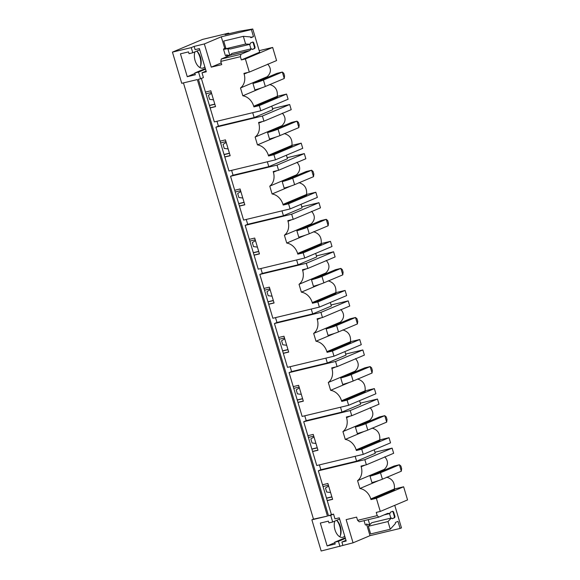 <?xml version="1.0" encoding="UTF-8"?>
<svg xmlns="http://www.w3.org/2000/svg" width="580" height="580" viewBox="0 0 580 580"><rect width="100%" height="100%" fill="white"/><g stroke="black" fill="none" stroke-linecap="round" stroke-linejoin="round"><path stroke-width="0.87" d="M353.06 542.822L346.144 519.629L356.627 517.121L357.592 520.34L377.21 515.635L378.863 517.113L387.723 513.365L390.021 513.481L390.275 512.292L392.783 511.226L393.61 511.966L394.958 516.476L394.704 517.672L392.196 518.73L391.37 517.991L387.984 521.558L390.275 529.228L395.408 523.544A1.015 0.58 76.5 0 1 395.654 522.348L397.989 521.362L400.099 528.445L370.004 535.666L353.06 542.822L321.168 551L311.866 519.818L313.483 519.136L183.44 82.904M313.483 519.136L327.454 516.084L197.323 79.569L181.736 83.31L172.441 52.128L202.594 39.397L228.687 33.133L225.091 34.648L239.127 31.284L252.742 29L259.659 52.193L241.352 59.921L240.395 56.702L240.896 54.317L249.762 50.569L251.481 48.756L252.307 49.496L254.823 48.43L255.069 47.241L253.728 42.731L252.902 41.992L250.386 43.05L250.139 44.247L245.623 44.015L243.339 36.344L250.335 36.91A1.015 0.58 76.5 0 0 251.111 37.664A1.015 0.58 76.5 0 0 251.162 37.649L253.496 36.663L251.379 29.573L252.742 29M196.816 51.069A12.136 6.953 -103.5 0 1 200.455 66.367M336.697 520.311A12.136 6.953 -103.5 0 1 340.337 535.608M327.454 516.084L311.866 519.818M339.974 546.483L338.437 541.336L345.404 538.392M342.845 545.273L341.888 542.053L346.188 541.024L339.271 517.831L334.972 518.861L333.551 514.097L330.68 515.308L332.681 522.007L328.918 522.906L328.389 521.137L320.327 523.073L327.142 545.939L335.204 544.011L334.674 542.235L338.437 541.336M330.68 515.308L328.534 515.823L198.404 79.308L200.549 78.793L198.556 72.094L194.793 73L195.322 74.769L187.26 76.705L180.438 53.831L188.5 51.903L189.029 53.672L192.792 52.765L191.255 47.618L172.441 52.128M319.406 464.892L320.856 469.742L318.348 470.808L331.405 514.612L328.534 515.823M304.775 415.802L306.226 420.652L303.71 421.718L316.767 465.522L363.261 454.365L361.724 449.217L356.352 450.5L356.156 449.863A13.485 11.005 -112.9 0 0 345.274 439.415L342.932 431.578A13.485 11.005 -112.9 0 0 346.557 417.651L350.342 416.048M290.145 366.712L291.588 371.57L289.079 372.628L302.137 416.433L348.631 405.282L347.094 400.127L341.714 401.418L341.526 400.773A13.485 11.005 -112.9 0 0 330.636 390.325L328.302 382.488A13.485 11.005 -112.9 0 0 331.927 368.561L335.704 366.966M275.507 317.623L276.957 322.48L274.442 323.538L287.499 367.343L333.993 356.192L332.456 351.038L327.084 352.328L326.888 351.683A13.485 11.005 -112.9 0 0 316.006 341.236L313.664 333.399A13.485 11.005 -112.9 0 0 317.289 319.471L321.074 317.876M260.877 268.533L262.32 273.39L259.811 274.449L272.868 318.253L319.363 307.103L317.825 301.948L312.453 303.238L312.257 302.593A13.485 11.005 -112.9 0 0 301.368 292.153L299.034 284.309A13.485 11.005 -112.9 0 0 302.659 270.382L306.436 268.786M246.239 219.45L247.689 224.3L245.173 225.359L258.231 269.171L304.725 258.013L303.188 252.858L297.815 254.149L297.627 253.504A13.485 11.005 -112.9 0 0 286.738 243.063L284.396 235.219A13.485 11.005 -112.9 0 0 288.021 221.299L291.805 219.697M231.608 170.36L233.051 175.211L230.543 176.276L243.6 220.081L290.094 208.923L288.557 203.776L283.185 205.059L282.989 204.421A13.485 11.005 -112.9 0 0 272.1 193.974L269.765 186.137A13.485 11.005 -112.9 0 0 273.39 172.209L277.168 170.607M216.971 121.271L218.421 126.128L215.905 127.187L228.969 170.991L275.457 159.841L273.919 154.686L268.547 155.976L268.359 155.331A13.485 11.005 -112.9 0 0 257.469 144.884L255.127 137.047A13.485 11.005 -112.9 0 0 258.752 123.119L262.537 121.525M201.376 78.445L214.332 121.901L260.826 110.751L259.289 105.596L253.917 106.887L253.721 106.241A13.485 11.005 -112.9 0 0 242.831 95.794L240.497 87.957A13.485 11.005 -112.9 0 0 244.122 74.03L243.926 73.385L249.306 72.094L245.383 58.957L241.352 59.921M221.226 62.93L211.25 67.142L221.734 64.626L220.777 61.407L240.395 56.702M211.25 67.142L204.341 43.949L194.126 46.4L191.255 47.618M200.549 78.793L203.42 77.582L201.999 72.812L206.299 71.782L199.389 48.589L195.09 49.626L194.126 46.4M205.443 92.075L210.815 90.784L215.542 106.633L210.163 107.924M215.905 127.187L262.399 116.029L263.936 121.184L258.564 122.474L258.752 123.119M220.074 141.165L225.446 139.874L230.173 155.723L224.801 157.013M230.543 176.276L277.037 165.119L278.574 170.274L273.195 171.564L273.39 172.209M234.712 190.255L240.084 188.964L244.811 204.812L239.431 206.103M245.173 225.359L291.668 214.208L293.204 219.363L287.832 220.654L288.021 221.299M249.342 239.344L254.714 238.054L259.441 253.902L254.069 255.193M259.811 274.449L306.305 263.298L307.835 268.453L302.463 269.743L302.659 270.382M263.973 288.427L269.352 287.144L274.072 302.985L268.7 304.275M274.442 323.538L320.936 312.388L322.473 317.536L317.101 318.826L317.289 319.471M278.61 337.517L283.982 336.226L288.709 352.075L283.337 353.365M289.079 372.628L335.566 361.47L337.103 366.625L331.731 367.916L331.927 368.561M293.241 386.606L298.62 385.316L303.34 401.164L297.968 402.455M303.71 421.718L350.204 410.56L351.741 415.715L346.361 417.005L346.557 417.651M307.879 435.696L313.251 434.405L317.978 450.254L312.606 451.545M318.348 470.808L364.834 459.65L366.371 464.805L360.999 466.095L361.188 466.74L364.972 465.138M322.509 484.786L327.888 483.495L332.608 499.344L327.236 500.634M333.551 514.097L331.405 514.612M377.21 515.635L376.246 512.408L380.277 511.444L376.362 498.3L370.982 499.59L370.794 498.945A13.485 11.005 -112.9 0 0 359.904 488.505L357.57 480.661A13.485 11.005 -112.9 0 0 361.188 466.74M259.202 50.663L272.665 47.437L276.58 60.574L249.306 72.094M272.665 47.437L245.383 58.957M277.298 96.302L286.563 94.076L288.101 99.231L260.826 110.751M286.563 94.076L259.289 105.596M272.52 108.627L289.681 104.509L291.218 109.663L263.936 121.184M289.681 104.509L262.399 116.029M291.928 145.384L301.201 143.166L302.738 148.321L275.457 159.841M301.201 143.166L273.919 154.686M287.151 157.716L304.312 153.599L305.849 158.753L278.574 170.274M304.312 153.599L277.037 165.119M298.86 182.671C304.58 184.302 307.146 188.232 306.559 194.467L315.832 192.248L317.369 197.403L290.094 208.923M315.832 192.248L288.557 203.776M301.781 206.806L318.949 202.688L320.479 207.843L293.204 219.363M318.949 202.688L291.668 214.208M313.497 231.761C319.21 233.392 321.777 237.321 321.197 243.549L330.469 241.338L332.006 246.493L304.725 258.013M330.469 241.338L303.188 252.858M316.419 255.896L333.58 251.778L335.117 256.933L307.835 268.453M333.58 251.778L306.305 263.298M328.128 280.851C333.848 282.474 336.407 286.404 335.827 292.639L345.1 290.428L346.637 295.582L319.363 307.103M345.1 290.428L317.825 301.948M331.049 304.978L348.21 300.868L349.747 306.015L322.473 317.536M348.21 300.868L320.936 312.388M342.765 329.94C348.478 331.564 351.045 335.494 350.458 341.729L359.738 339.517L361.275 344.672L333.993 356.192M359.738 339.517L332.456 351.038M345.687 354.068L362.848 349.95L364.385 355.105L337.103 366.625M362.848 349.95L335.566 361.47M365.095 390.833L374.368 388.607L375.905 393.762L348.631 405.282M374.368 388.607L347.094 400.127M360.318 403.158L377.478 399.04L379.015 404.195L351.741 415.715M377.478 399.04L350.204 410.56M379.733 439.915L389.006 437.697L390.543 442.845L363.261 454.365M389.006 437.697L361.724 449.217M374.955 452.248L392.116 448.13L393.653 453.284L366.371 464.805M392.116 448.13L364.834 459.65M394.364 489.005L403.637 486.779L407.559 499.924L380.277 511.444M403.637 486.779L376.362 498.3M228.868 33.749L228.687 33.133M320.856 469.742L356.599 461.165L375.267 453.284L374.209 449.747M355.156 456.315L356.599 461.165M306.226 420.652L341.968 412.083L360.63 404.195L359.571 400.657M340.518 407.225L341.968 412.083M291.588 371.57L327.33 362.993L345.999 355.112L344.94 351.567M325.887 358.135L327.33 362.993M276.957 322.48L312.7 313.903L331.361 306.022L330.31 302.477M311.25 309.046L312.7 313.903M262.32 273.39L298.062 264.813L316.731 256.933L315.672 253.395M296.619 259.963L298.062 264.813M247.689 224.3L283.431 215.724L302.093 207.843L301.042 204.305M281.981 210.874L283.431 215.724M233.051 175.211L268.794 166.641L287.462 158.753L286.404 155.215M267.351 161.784L268.794 166.641M218.421 126.128L254.163 117.551L272.825 109.663L271.774 106.125M252.713 112.694L254.163 117.551M326.482 498.111L331.861 496.821M326.525 498.249L331.905 496.966M327.2 500.511L332.572 499.221M323.031 486.526L328.403 485.235M386.664 477.202C392.377 478.834 394.944 482.763 394.364 488.991L394.552 489.636L370.982 499.59M357.57 480.661L384.33 469.358C388.375 465.392 388.52 461.201 384.757 456.786M384.33 469.358A25.622 14.674 -103.5 0 1 384.591 470.039M378.682 480.573L359.904 488.505M370.033 476.187A10.114 0.783 -16.6 0 0 380.487 472.751L399.402 464.761L401.324 471.207L382.409 479.196A10.114 0.783 -16.6 0 1 371.954 482.625L370.033 476.187L375.115 474.041L370.627 475.44M311.851 449.022L317.224 447.731M311.895 449.166L317.267 447.876M312.562 451.421L317.942 450.131M308.4 437.436L313.773 436.153M372.034 428.113C377.747 429.744 380.313 433.673 379.726 439.908L379.922 440.546L356.352 450.5M342.932 431.578L369.692 420.275C373.738 416.302 373.882 412.112 370.127 407.697M369.692 420.275A25.622 14.674 -103.5 0 1 369.96 420.95M364.044 431.484L345.274 439.415M355.402 427.098A10.114 0.783 -16.6 0 0 365.849 423.661L384.765 415.672L386.686 422.117L367.771 430.106A10.114 0.783 -16.6 0 1 357.324 433.536L355.402 427.098L360.477 424.951L355.997 426.358M297.214 399.932L302.593 398.649M297.257 400.077L302.637 398.786M297.931 402.332L303.304 401.041M293.763 388.353L299.135 387.063M357.396 379.023C363.109 380.654 365.675 384.584 365.095 390.818L365.284 391.464L341.714 401.418M328.302 382.488L355.062 371.185C359.107 367.22 359.252 363.022 355.489 358.607M355.062 371.185A25.622 14.674 -103.5 0 1 355.33 371.86M349.414 382.394L330.636 390.325M340.764 378.008A10.114 0.783 -16.6 0 0 351.219 374.571L370.134 366.589L372.055 373.027L353.14 381.016A10.114 0.783 -16.6 0 1 342.686 384.453L340.764 378.008L345.847 375.862L341.359 377.268M282.583 350.849L287.955 349.559M282.627 350.987L287.999 349.696M283.301 353.242L288.673 351.951M279.132 339.264L284.505 337.973M326.888 351.683L350.458 341.729L350.654 342.374L327.084 352.328M313.664 333.399L340.424 322.096C344.469 318.13 344.614 313.939 340.859 309.517M340.424 322.096A25.622 14.674 -103.5 0 1 340.692 322.77M334.776 333.312L316.006 341.236M326.134 328.918A10.114 0.783 -16.6 0 0 336.581 325.489L355.496 317.499L357.418 323.937L338.502 331.927A10.114 0.783 -16.6 0 1 328.055 335.363L326.134 328.918L331.209 326.779L326.728 328.178M267.945 301.76L273.325 300.469M267.989 301.897L273.368 300.607M268.663 304.152L274.036 302.869M264.494 290.174L269.874 288.883M312.257 302.593L335.827 292.639L336.016 293.284L312.453 303.238M299.034 284.309L325.793 273.006C329.839 269.04 329.984 264.85 326.228 260.427M325.793 273.006A25.622 14.674 -103.5 0 1 326.062 273.68M320.145 284.222L301.368 292.153M311.504 279.828A10.114 0.783 -16.6 0 0 321.951 276.399L340.866 268.41L342.787 274.855L323.872 282.837A10.114 0.783 -16.6 0 1 313.418 286.274L311.504 279.828L316.579 277.689L312.091 279.089M253.315 252.67L258.687 251.379M253.358 252.807L258.731 251.517M254.033 255.069L259.405 253.779M249.864 241.084L255.236 239.794M297.627 253.504L321.197 243.549L321.385 244.194L297.815 254.149M284.396 235.219L311.156 223.916C315.208 219.95 315.346 215.76 311.59 211.345M311.156 223.916A25.622 14.674 -103.5 0 1 311.424 224.59M305.515 235.132L286.738 243.063M296.866 230.746A10.114 0.783 -16.6 0 0 307.32 227.309L326.236 219.32L328.149 225.765L309.234 233.755A10.114 0.783 -16.6 0 1 298.787 237.184L296.866 230.746L301.941 228.6L297.46 229.999M238.685 203.58L244.057 202.289M238.721 203.725L244.1 202.435M239.395 205.98L244.774 204.689M235.226 191.994L240.606 190.704M282.989 204.421L306.559 194.467L306.755 195.105L283.185 205.059M269.765 186.137L296.525 174.834C300.57 170.861 300.715 166.67 296.96 162.255M296.525 174.834A25.622 14.674 -103.5 0 1 296.793 175.508M290.877 186.042L272.1 193.974M282.235 181.656A10.114 0.783 -16.6 0 0 292.683 178.219L311.598 170.23L313.519 176.675L294.604 184.665A10.114 0.783 -16.6 0 1 284.149 188.094L282.235 181.656L287.31 179.51L282.822 180.916M224.047 154.49L229.419 153.2M224.09 154.635L229.463 153.345M224.764 156.89L230.137 155.6M220.596 142.912L225.968 141.621M284.229 133.581C289.942 135.213 292.508 139.142 291.928 145.377L292.117 146.022L268.547 155.976M255.127 137.047L281.887 125.744C285.94 121.778 286.085 117.581 282.322 113.165M281.887 125.744A25.622 14.674 -103.5 0 1 282.156 126.418M276.247 136.952L257.469 144.884M267.598 132.566A10.114 0.783 -16.6 0 0 278.052 129.13L296.967 121.147L298.881 127.585L279.973 135.575A10.114 0.783 -16.6 0 1 269.519 139.012L267.598 132.566L272.673 130.42L268.192 131.827M209.416 105.408L214.788 104.117M209.452 105.546L214.832 104.255M210.127 107.8L215.506 106.51M205.958 93.822L211.338 92.532M240.497 87.957L267.257 76.654C271.302 72.689 271.447 68.491 267.692 64.075M267.257 76.654A25.622 14.674 -103.5 0 1 267.525 77.328M269.591 84.492C275.312 86.123 277.878 90.052 277.291 96.287L277.486 96.932L253.917 106.887M261.609 87.87L242.831 95.794M252.967 83.477A10.114 0.783 -16.6 0 0 263.414 80.047L282.329 72.058L284.251 78.496L265.336 86.485A10.114 0.783 -16.6 0 1 254.888 89.922L252.967 83.477L258.042 81.331L253.561 82.737M194.793 73L205.335 68.541M198.556 72.094L205.516 69.15M187.26 76.705L194.931 73.464M192.792 52.765L199.759 49.829M201.999 72.812L206.096 71.086M225.83 48.133L224.757 48.386L221.285 36.794L251.379 29.573M221.285 36.794L204.341 43.949M250.139 44.247L230.521 48.952L226.004 48.72L223.72 41.049L243.339 36.344M220.777 61.407L221.277 59.022L230.144 55.274L231.862 53.461L251.481 48.756M250.553 37.366L253.496 36.663M226.004 48.72L245.623 44.015M252.438 42.188L253.728 42.731M254.823 48.43L254.279 48.561L254.533 47.364L255.069 47.241M230.144 55.274L249.762 50.569M221.277 59.022L240.896 54.317M227.164 56.535L226.889 55.6M204.82 66.802A10.114 5.793 -103.5 0 1 203.348 67.911A10.114 5.793 -103.5 0 1 202.826 68.085A10.114 5.793 -103.5 0 1 196.062 63.046A10.114 5.793 -103.5 0 1 194.938 51.859M196.823 51.069A10.114 5.793 -103.5 0 1 197.338 51.555A10.114 5.793 -103.5 0 1 200.716 65.634A10.114 5.793 -103.5 0 1 199.854 67.534M227.055 54.665A10.114 0.783 -16.6 0 0 226.679 54.832M341.888 542.053L345.977 540.328M400.099 528.445L401.469 527.872L394.748 505.332M332.681 522.007L339.641 519.064M327.142 545.939L334.82 542.699M334.674 542.235L345.223 537.783M357.592 520.34L359.245 521.819L378.863 517.113M384.061 514.917L389.485 513.612L390.833 518.121L371.751 522.703L368.365 526.263L370.656 533.933L390.275 529.228M368.365 526.263L387.984 521.558M390.833 518.121L391.37 517.991M392.116 518.665L394.704 517.672M394.168 517.802L394.422 516.606L394.958 516.476M392.326 511.422L393.61 511.966M389.485 513.612L390.021 513.481M370.004 535.666L366.77 524.842M344.701 536.043A10.114 5.793 -103.5 0 1 343.237 537.152A10.114 5.793 -103.5 0 1 342.715 537.327A10.114 5.793 -103.5 0 1 335.943 532.28A10.114 5.793 -103.5 0 1 334.827 521.101M339.742 536.775A10.114 5.793 76.5 0 0 340.598 534.869A10.114 5.793 76.5 0 0 337.226 520.797A10.114 5.793 76.5 0 0 336.712 520.303M366.937 523.907A10.114 0.783 -16.6 0 0 366.567 524.066M211.584 93.358L208.408 95.323L209.605 99.347L213.512 99.832M284.251 78.496L284.577 75.893L283.808 73.312L282.329 72.058L276.957 73.348L258.042 81.331M226.214 142.441L223.039 144.413L224.243 148.436L228.143 148.922M298.881 127.585L299.207 124.983L298.439 122.402L296.967 121.147L291.588 122.431L272.673 130.42M240.852 191.53L237.677 193.495L238.873 197.526L242.781 198.012M313.519 176.675L313.845 174.065L313.077 171.492L311.598 170.23L306.226 171.52L287.31 179.51M255.483 240.62L252.307 242.585L253.511 246.616L257.411 247.102M328.149 225.765L328.476 223.155L327.707 220.581L326.236 219.32L320.856 220.61L301.941 228.6M270.113 289.71L266.945 291.675L268.141 295.699L272.049 296.192M342.787 274.855L343.113 272.245L342.345 269.671L340.866 268.41L335.494 269.7L316.579 277.689M284.751 338.8L281.575 340.764L282.779 344.788L286.68 345.274M357.418 323.937L357.744 321.334L356.976 318.754L355.496 317.499L350.124 318.79L331.209 326.779M299.382 387.889L296.206 389.854L297.41 393.878L301.317 394.364M372.055 373.027L372.375 370.424L371.613 367.843L370.134 366.589L364.762 367.872L345.847 375.862M314.019 436.972L310.844 438.937L312.047 442.968L315.948 443.453M386.686 422.117L387.012 419.507L386.244 416.933L384.765 415.672L379.392 416.962L360.477 424.951M328.65 486.062L325.474 488.026L326.678 492.058L330.586 492.543M401.324 471.207L401.643 468.596L400.874 466.023L399.402 464.761L394.023 466.052L375.115 474.041M254.533 47.364L253.192 42.855M224.757 48.386A10.114 0.783 -16.6 0 0 223.503 49.184A10.114 0.783 -16.6 0 0 226.939 48.771M223.503 49.184L225.424 55.622A10.114 0.783 -16.6 0 0 229.731 55.006L227.889 48.814M230.594 54.803L229.731 55.006M249.603 44.377L250.944 48.887M254.279 48.561L252.235 49.431M394.422 516.606L393.073 512.096M364.059 520.659L365.313 524.864A10.114 0.783 -16.6 0 0 369.619 524.247L368.249 519.658M370.475 524.037L369.619 524.247M394.364 488.991L370.794 498.945M379.726 439.908L356.156 449.863M365.095 390.818L341.526 400.773M291.928 145.377L268.359 155.331M247.899 72.435L244.122 74.03M253.721 106.241L277.291 96.287M265.336 86.485L263.414 80.047M279.973 135.575L278.052 129.13M294.604 184.665L292.683 178.219M309.234 233.755L307.32 227.309M323.872 282.837L321.951 276.399M338.502 331.927L336.581 325.489M353.14 381.016L351.219 374.571M367.771 430.106L365.849 423.661M382.409 479.196L380.487 472.751"/></g></svg>
